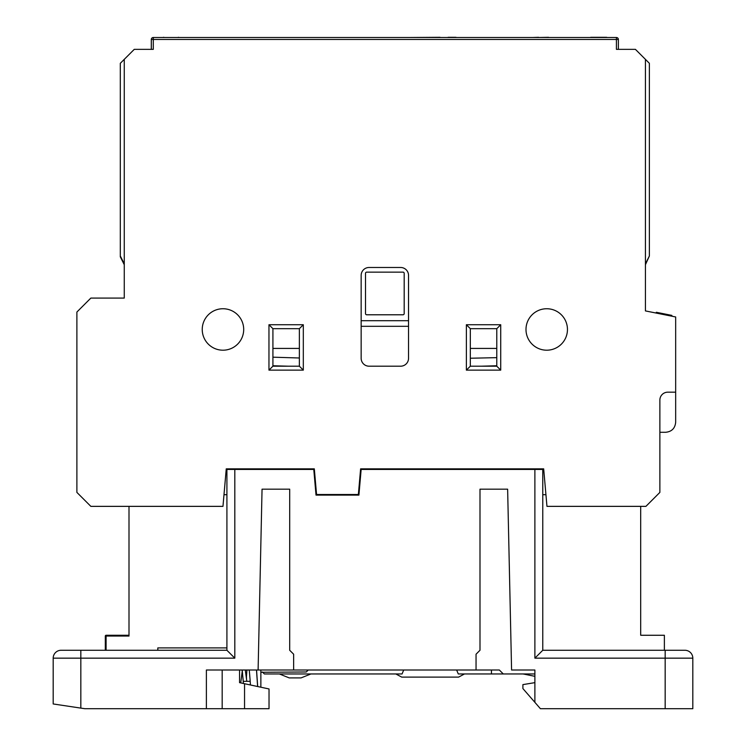 <?xml version="1.0" encoding="UTF-8"?>
<svg xmlns="http://www.w3.org/2000/svg" width="746" height="746" viewBox="0 0 746 746"><rect width="100%" height="100%" fill="white"/><g stroke="black" fill="none" stroke-linecap="round" stroke-linejoin="round"><path stroke-width="1.12" d="M481.58 366.193L496.78 365.754M496.78 357.651L470.325 358.239M272.915 365.754L288.115 366.193M299.37 357.996L272.915 357.185M408.538 326.31L361.157 326.31M408.538 320.705L361.157 320.705M365.503 273.344A1.203 1.203 0 0 1 366.706 272.141L402.989 272.141A1.203 1.203 0 0 1 404.192 273.344L404.192 313.581A1.203 1.203 0 0 1 402.989 314.784L366.706 314.784A1.203 1.203 0 0 1 365.503 313.581L365.503 273.344M496.78 348.419L470.325 348.419M299.37 348.419L272.915 348.419M124.265 59.354L124.265 298.083L124.265 264.718L120.311 256.829L120.311 63.307L134.271 49.348L153.284 49.348L153.284 39.473L151.307 39.473A1.977 1.977 0 0 1 153.284 37.505L153.284 39.473L616.41 39.473L616.41 37.505L153.284 37.505A1.977 1.977 0 0 0 151.307 39.473L151.307 49.348M618.378 49.348L618.378 39.473A1.977 1.977 0 0 0 616.41 37.505A1.977 1.977 0 0 1 618.378 39.473L616.41 39.473L616.41 49.348L635.415 49.348L649.374 63.307L649.374 255.981L645.43 263.879M448.094 37.3L455.993 37.3M474.269 37.505L523.627 37.505M590.711 37.505L595.485 37.3L590.711 37.3M595.047 37.3L600.726 37.3L595.047 37.505M548.562 37.3L538.547 37.505L548.823 37.505M229.059 37.505L245.042 37.505M532.709 37.505L538.547 37.3M590.44 37.505L591.382 37.3M408.696 37.505L440.084 37.3M178.303 37.3L179.273 37.505M162.814 37.505L163.794 37.3M163.122 37.505L178.975 37.505M600.726 37.3L606.703 37.3M645.43 59.354L645.43 310.914L645.43 264.718L649.374 255.981M496.78 328.678L496.78 366.193L470.325 366.193L470.325 328.678L496.78 328.678L500.725 324.734L466.371 324.734L470.325 328.678M466.371 324.734L466.371 370.137L500.725 370.137L496.78 366.193M466.371 370.137L470.325 366.193M124.265 298.083L90.844 298.083L76.885 312.042L76.885 492.397L90.844 506.357L222.97 506.357L226.252 468.842L314.318 468.842L316.565 494.505L358.369 494.505L360.616 468.842L543.675 468.842L546.958 506.357L645.915 506.357L659.874 492.397L659.874 400.07A7.898 7.898 0 0 1 667.773 392.182A7.898 7.898 0 0 0 659.874 400.07M645.43 310.914L675.671 316.966L675.671 392.182L667.773 392.182M567.454 329.471A20.729 20.729 0 0 1 546.725 350.2A20.729 20.729 0 0 1 525.995 329.471A20.729 20.729 0 0 1 546.725 308.741A20.729 20.729 0 0 1 567.454 329.471M243.7 329.471A20.729 20.729 0 0 1 212.601 347.422A20.729 20.729 0 0 1 212.601 311.52A20.729 20.729 0 0 1 243.7 329.471M400.639 267.488A7.898 7.898 0 0 1 408.538 275.386L408.538 358.294A7.898 7.898 0 0 1 400.639 366.193L369.056 366.193A7.898 7.898 0 0 1 361.157 358.294L361.157 275.386A7.898 7.898 0 0 1 369.056 267.488L400.639 267.488M299.37 366.193L272.915 366.193L268.961 370.137L303.314 370.137L299.37 366.193L299.37 328.678L303.314 324.734L268.961 324.734L268.961 370.137M272.915 366.193L272.915 328.678L268.961 324.734M272.915 328.678L299.37 328.678M124.265 263.879L120.311 255.981M675.671 422.264L675.671 392.182L675.671 422.264C675.065 428.344 671.726 431.682 665.646 432.288L659.874 432.288M656.163 313.059L656.321 312.285L671.866 315.399L671.708 316.173M656.219 313.078L656.377 312.304M226.915 494.71L223.986 494.71M53.19 703.963L53.19 658.159L53.19 703.963L84.783 708.7L206.381 708.7L206.381 670.011L293.644 670.011L293.644 654.214L293.644 670.011L476.051 670.011L476.051 654.214L479.995 650.27L479.995 489.18L507.634 489.18L511.579 670.011L534.882 670.011L534.882 702.34L540.402 708.7L692.81 708.7L692.81 658.159A7.898 7.898 0 0 0 684.912 650.27L542.771 650.27L542.771 469.439L361.157 469.439L358.91 495.102L316.024 495.102L313.777 469.439L226.915 469.439L226.915 650.27L234.813 658.159L234.813 630.529M545.941 494.71L542.771 494.71M664.378 650.27L664.378 635.266L640.693 635.266L640.693 506.357M684.912 650.27L665.171 650.27L665.171 708.7M534.882 702.34L522.899 688.567L522.899 684.614L534.882 682.646L534.882 676.324L523.03 673.955M106.1 650.27L106.1 636.049L129.002 636.049L129.002 506.357M129.002 635.266L106.1 635.266A0.793 0.793 0 0 0 105.307 636.049L105.307 650.27L105.307 636.049L106.1 636.049L106.1 635.266M476.051 654.214L476.051 670.011L499.344 670.011L503.289 673.955L534.882 673.955M240.827 682.096L240.911 682.935M260.867 672.277L306.27 671.978L308.247 670.011M260.867 687.206L260.867 670.001M260.867 683.149L260.867 687.113M260.867 679.96L260.867 679.41M250.423 684.968L250.199 681.331C249.201 669.218 249.201 669.143 250.199 681.117M249.397 671.792L250.059 679.503M246.497 678.804L246.553 677.853L246.488 678.785M242.068 670.011L243.121 679.485M240.725 682.898L242.236 671.325M245.285 670.011L246.749 680.865M242.208 670.011L243.42 683.467M243.299 681.331L250.199 681.331M479.995 489.18L507.634 489.18M258.107 670.011L262.051 489.18L289.69 489.18L262.051 489.18M289.69 489.18L289.69 650.27L293.644 654.214M239.55 670.011L239.55 682.646L269.026 688.959L269.026 708.7L244.548 708.7L244.548 683.709M244.548 708.7L222.177 708.7L222.177 670.011M206.381 708.7L222.177 708.7M226.915 650.27L68.194 650.27M456.655 670.011L458.268 673.955L503.289 673.955M403.689 670.011L402.075 673.955L264.345 673.955L262.368 671.978M451.358 677.116L401.74 677.116L458.594 677.116L464.506 673.955M534.882 469.439L534.882 658.159L542.771 650.27M53.19 658.159L80.829 658.159L80.829 650.27L61.088 650.27A7.898 7.898 0 0 0 53.19 658.159A7.898 7.898 0 0 1 61.088 650.27M534.882 658.159L692.81 658.159L692.81 708.7M226.915 647.901L157.826 647.901L157.826 650.27M310.933 673.955L301.067 677.9L289.215 677.9L279.349 673.955M500.725 370.137L500.725 324.734M303.314 370.137L303.314 324.734M491.446 670.011L491.446 673.955M80.829 708.103L80.829 658.159L234.813 658.159L234.813 469.439M246.833 671.447L246.674 670.011M256.549 670.011L257.696 686.534M249.388 671.689L249.267 670.011M246.394 677.741L246.935 670.011M256.493 670.011L257.622 686.516M239.653 682.665L239.55 681.602M395.837 673.955L401.74 677.116"/></g></svg>
